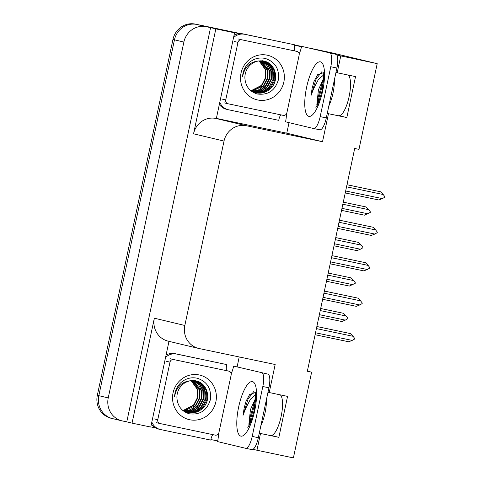 <?xml version="1.0" encoding="UTF-8"?>
<svg xmlns="http://www.w3.org/2000/svg" width="482" height="482" viewBox="0 0 482 482"><rect width="100%" height="100%" fill="white"/><g stroke="black" fill="none" stroke-linecap="round" stroke-linejoin="round"><path stroke-width="0.72" d="M348.239 75.078A20.931 6.188 101.9 0 1 348.811 97.93A20.931 6.188 101.9 0 1 338.786 115.632A20.931 6.188 101.9 0 1 338.738 115.626L346.829 117.554L328.483 113.704L322.524 141.726L246.453 125.748A19.623 18.744 103.4 0 0 224.022 141.087L184.829 325.483A19.623 18.744 103.4 0 0 198.614 348.42A19.623 18.744 103.4 0 0 199.096 348.528L275.174 364.506L269.215 392.535L267.986 392.24M122.018 420.864A19.623 18.744 -76.6 0 1 108.233 397.927L183.871 42.061A19.623 18.744 -76.6 0 1 206.302 26.721L210.58 27.619L126.778 421.871L122.5 420.973A19.623 18.744 -76.6 0 1 122.018 420.864L112.613 418.617A19.623 18.744 -76.6 0 1 98.828 395.68L174.466 39.813A19.623 18.744 -76.6 0 1 196.891 24.474L240.325 33.595L196.891 24.474A19.623 18.744 -76.6 0 0 174.466 39.813L98.828 395.68A19.623 18.744 -76.6 0 0 112.613 418.617A19.623 18.744 -76.6 0 0 113.089 418.725M294.767 45.031L301.563 46.459L294.767 45.031M311.613 48.525L332.044 52.863L377.201 63.648L336.779 55.044M239.217 356.957L237.12 366.826M217.707 440.97L210.893 439.542M155.463 427.896L150.794 426.913M289.025 122.639L286.778 133.189L216.37 118.397M246.453 125.748L215.972 118.464L216.34 118.542L234.559 32.806L229.293 31.553L239.265 33.644M294.701 45.29L301.509 46.718M184.829 325.483L154.348 318.198L132.05 423.13L150.764 427.064L168.983 341.34M154.348 318.198A19.623 18.744 103.4 0 0 168.14 341.142L198.614 348.42M215.972 118.464A19.623 18.744 103.4 0 0 193.547 133.809L215.846 28.878L210.58 27.619M234.559 32.806L215.846 28.878M259.28 433.185L260.509 433.481L256.948 450.242L293.399 457.9L311.619 372.164L307.365 371.146M256.948 450.242L253.044 449.308M132.05 423.13L126.778 421.871M311.619 372.164L307.341 371.267L354.692 148.48L358.976 149.384L377.201 63.648M322.524 141.726L286.778 133.189M340.75 55.99L337.189 72.752L335.954 72.463M327.254 113.409L328.483 113.704M280.271 394.854A20.931 6.188 -78.1 0 1 280.843 417.713A20.931 6.188 -78.1 0 1 270.818 435.415A20.931 6.188 -78.1 0 1 270.77 435.403L278.861 437.337L287.561 396.385L269.215 392.535M278.861 437.337L260.509 433.481M346.829 117.554L355.535 76.608L337.189 72.752M313.698 49.007A19.623 18.744 -76.6 0 1 314.18 49.116M112.613 418.617L111.107 418.262A19.623 18.744 -76.6 0 1 97.322 395.318L172.96 39.452A19.623 18.744 -76.6 0 1 195.385 24.112L240.536 33.595M294.779 44.989L301.575 46.417M312.191 48.652A19.623 18.744 -76.6 0 1 312.673 48.754L313.939 49.062M320.241 310.577L346.154 316.023L347.811 318.234L347.697 318.759L345.287 320.114L341.822 321.506L318.939 316.704M345.287 320.114L319.367 314.674M320.687 308.486L343.564 313.318L320.681 308.51M346.154 316.023L343.564 313.318M316.855 326.507L350.48 333.592L316.849 326.531M316.427 328.507L316.517 328.622A4.446 1.313 -78.1 0 0 316.535 328.013M316.517 328.622L353.077 336.297L350.48 333.592M353.077 336.297L354.728 338.509L354.619 339.033L352.203 340.394L315.523 332.779M315.415 333.267A4.446 1.313 -78.1 0 0 315.65 332.713M352.203 340.394L348.739 341.78L315.108 334.719M327.772 275.132L353.692 280.578L355.342 282.789L355.234 283.314L349.354 286.061L326.471 281.253M352.818 284.669L326.904 279.229M351.095 277.873L328.212 273.065L351.095 277.873L353.692 280.578M335.309 239.687L361.223 245.133L362.88 247.344L362.765 247.869L360.355 249.224L356.891 250.616L334.008 245.808M360.355 249.224L334.436 243.784M335.749 237.596L358.632 242.428L335.749 237.62M361.223 245.133L358.632 242.428M342.841 204.241L368.76 209.682L370.411 211.899L370.303 212.423L364.422 215.171L341.539 210.363M367.887 213.779L341.973 208.338M343.286 202.151L366.163 206.983L343.28 202.175M368.76 209.682L366.163 206.983M324.386 291.062L358.018 298.147L324.386 291.086M323.964 293.062L324.055 293.17A4.446 1.313 -78.1 0 0 324.067 292.568M324.055 293.17L360.608 300.852L358.018 298.147M360.608 300.852L362.265 303.064L362.151 303.588L359.741 304.943L323.054 297.334M322.952 297.822A4.446 1.313 -78.1 0 0 323.181 297.267M359.741 304.943L356.276 306.335L322.645 299.274M331.923 255.617L365.549 262.702L331.917 255.635M331.496 257.617L331.586 257.725A4.446 1.313 -78.1 0 0 331.604 257.123M331.586 257.725L368.146 265.407L365.549 262.702M368.146 265.407L369.796 267.618L369.688 268.143L367.272 269.498L330.592 261.889M330.483 262.377A4.446 1.313 -78.1 0 0 330.718 261.822M367.272 269.498L363.808 270.89L330.176 263.829M339.455 220.166L373.08 227.257L339.455 220.19M339.033 222.172L339.123 222.28A4.446 1.313 -78.1 0 0 339.135 221.672M339.123 222.28L375.677 229.962L373.08 227.257M375.677 229.962L377.334 232.173L377.219 232.698L374.809 234.053L338.123 226.444M338.021 226.932A4.446 1.313 -78.1 0 0 338.25 226.377M374.809 234.053L371.345 235.445L337.713 228.384M346.992 184.72L380.617 191.812L346.986 184.745M346.564 186.727L346.654 186.835A4.446 1.313 -78.1 0 0 346.672 186.227M346.654 186.835L383.214 194.517L380.617 191.812M383.214 194.517L384.865 196.728L384.757 197.252L382.34 198.608L345.66 190.993M345.552 191.487A4.446 1.313 -78.1 0 0 345.787 190.932M382.34 198.608L378.876 200L345.245 192.939M316.849 104.546L318.433 89.76L323.271 79.132M323.615 74.969L318.421 79.422L313.619 88.73L311.004 95.593L312.101 88.399L314.005 81.446L317.56 74.788L323.332 72.704M335.858 54.315L301.599 46.314L335.858 54.315A13.08 3.868 101.9 0 1 336.9 68.016L326.296 117.921A13.08 3.868 101.9 0 1 319.843 129.821A13.08 3.868 101.9 0 1 319.813 129.815L313.758 128.543M329.742 53.032A13.08 3.868 101.9 0 1 330.785 66.727L320.181 116.632A13.08 3.868 101.9 0 1 313.728 128.537A13.08 3.868 101.9 0 1 313.698 128.531L285.549 121.807A13.08 3.868 101.9 0 0 286.428 113.915M301.599 46.314A13.08 3.868 101.9 0 1 299.159 53.93M219.334 104.443A13.08 12.496 103.4 0 0 226.432 109.275L228.311 109.727A13.08 12.496 -76.6 0 1 219.792 102.292M280.753 114.843A13.08 12.496 -76.6 0 0 278.777 120.331L228.631 109.8A13.08 12.496 -76.6 0 1 228.311 109.727M294.424 50.803A13.08 12.496 -76.6 0 1 294.821 44.832L242.795 33.848A13.08 12.496 103.4 0 0 234.023 35.355M233.541 37.614A13.08 12.496 -76.6 0 1 244.675 34.3L294.821 44.832M323.645 79.12L322.777 80.813L317.475 99.4L317.264 105.45M317.692 74.614L314.005 81.446M323.488 81.572L318.445 99.605L318.186 103.491M321.621 71.914L315.987 79.385L311.004 95.593M248.875 424.329L250.459 409.537L255.297 398.915M255.641 394.746L250.453 399.198L245.651 408.507L243.03 415.37L244.133 408.176L246.031 401.223L249.586 394.565L255.364 392.481M267.89 374.098L233.625 366.091L267.89 374.098A13.08 3.868 101.9 0 1 268.932 387.793L258.322 437.698A13.08 3.868 101.9 0 1 251.869 449.604A13.08 3.868 101.9 0 1 251.839 449.598L245.784 448.326M261.774 372.815A13.08 3.868 101.9 0 1 262.817 386.51L252.207 436.415A13.08 3.868 101.9 0 1 245.754 448.32A13.08 3.868 101.9 0 1 245.724 448.308L217.581 441.59A13.08 3.868 101.9 0 0 218.46 433.692M233.625 366.091A13.08 3.868 101.9 0 1 231.185 373.713M151.366 424.226A13.08 12.496 103.4 0 0 158.458 429.058L160.337 429.504A13.08 12.496 -76.6 0 1 151.824 422.069M212.785 434.619A13.08 12.496 -76.6 0 0 210.803 440.108L160.657 429.576A13.08 12.496 -76.6 0 1 160.337 429.504M226.45 370.586A13.08 12.496 -76.6 0 1 226.853 364.615L174.827 353.631A13.08 12.496 103.4 0 0 166.049 355.132M165.567 357.391A13.08 12.496 -76.6 0 1 176.707 354.077L226.853 364.615M255.671 398.897L254.809 400.59L249.507 419.177L249.296 425.226M249.718 394.39L246.031 401.223M255.52 401.355L250.477 419.382L250.218 423.268M253.646 391.691L248.013 399.162L243.03 415.37M267.191 55.177A22.895 21.871 -76.6 0 1 283.838 82.067A22.895 21.871 -76.6 0 1 257.671 99.967A22.895 21.871 -76.6 0 1 241.03 73.077A22.895 21.871 -76.6 0 1 267.191 55.177M257.219 93.99C267.926 95.394 274.957 90.743 278.313 80.036C279.602 69.083 275.294 61.901 265.389 58.491C259.202 57.147 253.64 58.653 248.706 63.003C244.898 66.823 242.844 71.45 242.536 76.879C244.422 67.04 249.887 61.726 258.93 60.937A16.352 15.623 103.4 0 0 244.946 78.861C245.844 86.7 249.935 91.743 257.219 93.99M255.472 92.725L263.901 92.261L270.902 87.616L274.806 80.09L274.613 71.698L270.667 64.95L264.009 61.142M250.622 90.544L256.117 92.869C262.033 93.894 267.118 92.176 271.372 87.73C279.801 79.09 275.071 62.883 263.859 61.106L263.383 60.991M253.592 92.273L254.303 92.411M254.544 92.454L262.425 91.67L269.016 87.17L272.92 79.638L272.734 71.246L268.787 64.498L262.13 60.69M253.827 92.333L254.538 92.484M254.237 92.424C260.147 93.442 265.233 91.731 269.486 87.278C277.915 78.644 273.186 62.437 261.973 60.654L262.365 60.744M252.664 92.002L253.387 92.098M253.628 92.128L261.027 91.032L267.136 86.718L271.041 79.187L270.848 70.8L267.606 64.799L262.094 60.846M252.893 92.074L253.616 92.183M253.857 92.213L261.377 91.194L267.606 86.832L271.511 79.301L271.318 70.908L267.992 64.817L262.335 60.871M252.725 91.737L259.617 90.381L265.257 86.272L269.161 78.741L268.968 70.348L261.111 60.804M252.948 91.839L259.973 90.55L265.727 86.38L269.631 78.849L269.438 70.462L266.444 64.757L261.358 60.804M251.839 91.285L263.371 85.82L267.281 78.289L267.088 69.902L260.111 60.822M252.062 91.405L258.557 89.887L263.847 85.935L267.751 78.403L267.558 70.011L260.364 60.81M250.965 90.773L261.491 85.368L265.395 77.843L265.208 69.45L259.093 60.913M251.182 90.905L261.961 85.483L265.865 77.951L265.678 69.565L259.352 60.883M263.859 61.106L258.93 60.937M228.113 103.781A3.272 3.127 -76.6 0 1 225.733 99.943L237.975 42.356A3.272 3.127 -76.6 0 1 241.711 39.801L296.749 51.363A3.272 3.127 -76.6 0 1 299.129 55.207L286.886 112.788A3.272 3.127 -76.6 0 1 283.151 115.343L228.113 103.781M296.834 51.381L293.068 50.483A3.272 3.127 -76.6 0 1 293.146 50.502M199.223 374.96A22.895 21.871 -76.6 0 1 215.864 401.849A22.895 21.871 -76.6 0 1 189.703 419.744A22.895 21.871 -76.6 0 1 173.056 392.854A22.895 21.871 -76.6 0 1 199.223 374.96M189.245 413.767C199.958 415.171 206.989 410.519 210.339 399.813C211.628 388.866 207.32 381.678 197.415 378.268C191.227 376.924 185.666 378.43 180.738 382.786C176.93 386.606 174.87 391.227 174.562 396.656C176.454 386.817 181.919 381.503 190.962 380.714A16.352 15.623 103.4 0 0 176.972 398.638C177.87 406.483 181.961 411.526 189.245 413.767M187.504 412.502L195.933 412.038L202.928 407.398L206.832 399.867L206.639 391.474L202.693 384.726L196.041 380.919M182.648 410.321L188.143 412.652C194.059 413.67 199.144 411.959 203.398 407.507C211.827 398.873 207.097 382.666 195.885 380.882L195.415 380.774M185.624 412.05L186.335 412.194M186.576 412.231L194.451 411.447L201.048 406.947L204.952 399.415L204.76 391.029L200.813 384.274L194.162 380.467M185.859 412.11L186.564 412.261M186.263 412.2C192.179 413.219 197.265 411.508 201.518 407.061C209.947 398.421 205.218 382.214 194.005 380.437L194.397 380.521M184.69 411.785L185.413 411.881M185.654 411.905L193.053 410.815L199.162 406.501L203.073 398.969L202.88 390.577L199.632 384.582L194.119 380.629M184.925 411.857L185.642 411.965M185.883 411.99L193.403 410.971L199.638 406.609L203.543 399.078L203.35 390.691L200.018 384.594L194.367 380.647M184.757 411.514L191.649 410.164L197.283 406.049L201.187 398.518L201 390.131L193.137 380.581M184.98 411.616L191.999 410.327L197.753 406.163L201.657 398.632L201.47 390.239L198.476 384.534L193.384 380.587M183.871 411.068L195.403 405.597L199.307 398.072L199.114 389.679L192.137 380.599M184.088 411.182L190.589 409.664L195.873 405.711L199.777 398.18L199.584 389.793L192.39 380.587M182.997 410.55L193.523 405.151L197.427 397.62L197.234 389.227L191.125 380.69M183.214 410.682L193.993 405.26L197.897 397.734L197.704 389.342L191.378 380.659M195.885 380.882L190.962 380.714M160.138 423.564A3.272 3.127 -76.6 0 1 157.765 419.72L170.001 362.139A3.272 3.127 -76.6 0 1 173.743 359.578L228.781 371.14A3.272 3.127 -76.6 0 1 231.155 374.984L218.918 432.565A3.272 3.127 -76.6 0 1 215.183 435.126L160.138 423.564M228.86 371.158L225.1 370.26A3.272 3.127 -76.6 0 1 225.178 370.278M206.302 26.721L195.385 24.112M183.871 42.061L172.96 39.452M108.233 397.927L97.322 395.318M224.022 141.087L193.547 133.809M334.43 79.632A21.322 6.302 101.9 0 1 333.008 93.128A21.322 6.302 101.9 0 1 328.832 105.962M322.663 91.008A27.866 8.236 101.9 0 1 308.854 116.349A27.866 8.236 101.9 0 1 306.63 87.182A27.866 8.236 101.9 0 1 320.44 61.835A27.866 8.236 101.9 0 1 322.663 91.008M244.675 34.3L242.795 33.848M336.9 68.016L330.785 66.727M320.181 116.632L326.296 117.921M266.462 399.409A21.322 6.302 101.9 0 1 265.04 412.905A21.322 6.302 101.9 0 1 260.864 425.745M254.689 410.784A27.866 8.236 101.9 0 1 240.88 436.126A27.866 8.236 101.9 0 1 238.662 406.959A27.866 8.236 101.9 0 1 252.466 381.617A27.866 8.236 101.9 0 1 254.689 410.784M176.707 354.077L174.827 353.631M268.932 387.793L262.817 386.51M252.207 436.415L258.322 437.698M225.733 99.943L221.973 99.045M296.749 51.363L292.99 50.465M241.711 39.801L237.951 38.903M237.975 42.356L234.21 41.458M157.765 419.72L153.999 418.822M228.781 371.14L225.016 370.242M173.743 359.578L169.977 358.68M170.001 362.139L166.242 361.241M315.704 107.98L318.837 101.931L322.097 90.857L323.645 79.06L323.217 72.228M319.843 129.821L313.728 128.537M247.736 427.757L250.869 421.708L254.122 410.634L255.677 398.837L255.243 392.005M251.869 449.604L245.754 448.32M255.707 92.779L255.237 92.671M228.034 103.763L224.269 102.865M187.739 412.562L187.269 412.447M160.06 423.545L156.301 422.648"/></g></svg>
